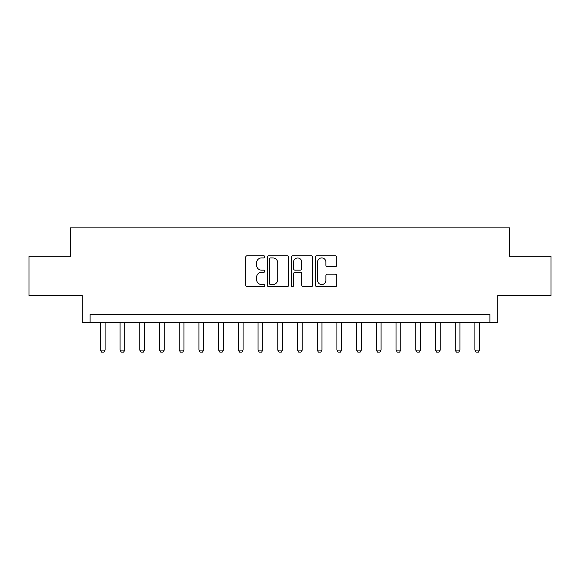 <?xml version="1.0" encoding="UTF-8"?>
<svg xmlns="http://www.w3.org/2000/svg" width="580" height="580" viewBox="0 0 580 580"><rect width="100%" height="100%" fill="white"/><g stroke="black" fill="none" stroke-linecap="round" stroke-linejoin="round"><path stroke-width="0.87" d="M264.77 256.839A1.08 1.08 0 0 0 263.683 255.751L247.239 255.751A1.552 1.552 0 0 0 245.688 257.302L245.688 285.164A1.552 1.552 0 0 0 247.239 286.716L263.683 286.716A1.08 1.08 0 0 0 264.77 285.628A1.08 1.08 0 0 0 263.683 284.548L261.558 284.548A4.952 4.952 0 0 1 256.599 279.589L256.599 277.269A4.952 4.952 0 0 1 261.558 272.317L263.683 272.317A1.08 1.08 0 0 0 264.77 271.23A1.08 1.08 0 0 0 263.683 270.149L261.558 270.149A4.952 4.952 0 0 1 256.599 265.198L256.599 262.878A4.952 4.952 0 0 1 261.558 257.919L263.683 257.919A1.08 1.08 0 0 0 264.77 256.839M335.24 266.669A1.552 1.552 0 0 0 336.784 265.118L336.784 257.302A1.552 1.552 0 0 0 335.24 255.751L316.97 255.751A1.552 1.552 0 0 0 315.426 257.302L315.426 285.164A1.552 1.552 0 0 0 316.97 286.716L335.24 286.716A1.552 1.552 0 0 0 336.784 285.164L336.784 275.725A1.552 1.552 0 0 0 335.24 274.173L327.424 274.173A1.552 1.552 0 0 0 325.873 275.725L325.873 280.408A4.14 4.14 0 0 1 321.733 284.548A4.14 4.14 0 0 1 317.594 280.408L317.594 262.058A4.14 4.14 0 0 1 321.733 257.919A4.14 4.14 0 0 1 325.873 262.058L325.873 265.118A1.552 1.552 0 0 0 327.424 266.669L335.24 266.669M489.89 322.487L497.778 322.487L497.778 295.677L551 295.677L551 256.251L509.602 256.251L509.602 227.868L70.397 227.868L70.397 256.251L29 256.251L29 295.677L82.222 295.677L82.222 322.487L489.89 322.487L489.89 314.599L90.11 314.599L90.11 322.487M288.644 257.302A1.552 1.552 0 0 0 287.1 255.751L268.83 255.751A1.552 1.552 0 0 0 267.286 257.302L267.286 285.164A1.552 1.552 0 0 0 268.83 286.716L287.1 286.716A1.552 1.552 0 0 0 288.644 285.164L288.644 257.302M292.9 255.751L311.17 255.751A1.552 1.552 0 0 1 312.714 257.302L312.714 285.164A1.552 1.552 0 0 1 311.17 286.716L303.355 286.716A1.552 1.552 0 0 1 301.803 285.164L301.803 273.861A1.552 1.552 0 0 0 300.259 272.317L295.068 272.317A1.552 1.552 0 0 0 293.524 273.861L293.524 285.628A1.08 1.08 0 0 1 292.436 286.716A1.08 1.08 0 0 1 291.356 285.628L291.356 257.302A1.552 1.552 0 0 1 292.9 255.751M270.534 257.919A1.08 1.08 0 0 0 269.454 259.006L269.454 283.461A1.08 1.08 0 0 0 270.534 284.548L272.781 284.548A4.952 4.952 0 0 0 277.733 279.589L277.733 262.878A4.952 4.952 0 0 0 272.781 257.919L270.534 257.919M301.803 262.138A4.14 4.14 0 0 0 297.663 257.998A4.14 4.14 0 0 0 293.524 262.138L293.524 268.605A1.552 1.552 0 0 0 295.068 270.149L300.259 270.149A1.552 1.552 0 0 0 301.803 268.605L301.803 262.138M100.362 322.487L100.362 350.088L105.089 350.088L105.089 322.487M105.089 350.088L103.907 352.132L101.543 352.132L100.362 350.088M120.075 322.487L120.075 350.088L124.809 350.088L124.809 322.487M124.809 350.088L123.62 352.132L121.256 352.132L120.075 350.088M139.787 322.487L139.787 350.088L144.522 350.088L144.522 322.487M144.522 350.088L143.332 352.132L140.969 352.132L139.787 350.088M159.5 322.487L159.5 350.088L164.234 350.088L164.234 322.487M164.234 350.088L163.045 352.132L160.682 352.132L159.5 350.088M179.213 322.487L179.213 350.088L183.947 350.088L183.947 322.487M183.947 350.088L182.758 352.132L180.394 352.132L179.213 350.088M198.925 322.487L198.925 350.088L203.66 350.088L203.66 322.487M203.66 350.088L202.471 352.132L200.107 352.132L198.925 350.088M218.638 322.487L218.638 350.088L223.373 350.088L223.373 322.487M223.373 350.088L222.191 352.132L219.82 352.132L218.638 350.088M238.351 322.487L238.351 350.088L243.085 350.088L243.085 322.487M243.085 350.088L241.904 352.132L239.533 352.132L238.351 350.088M258.064 322.487L258.064 350.088L262.798 350.088L262.798 322.487M262.798 350.088L261.616 352.132L259.245 352.132L258.064 350.088M277.776 322.487L277.776 350.088L282.511 350.088L282.511 322.487M282.511 350.088L281.329 352.132L278.958 352.132L277.776 350.088M297.489 322.487L297.489 350.088L302.224 350.088L302.224 322.487M302.224 350.088L301.042 352.132L298.671 352.132L297.489 350.088M317.202 322.487L317.202 350.088L321.936 350.088L321.936 322.487M321.936 350.088L320.755 352.132L318.384 352.132L317.202 350.088M336.915 322.487L336.915 350.088L341.649 350.088L341.649 322.487M341.649 350.088L340.467 352.132L338.096 352.132L336.915 350.088M356.627 322.487L356.627 350.088L361.362 350.088L361.362 322.487M361.362 350.088L360.18 352.132L357.809 352.132L356.627 350.088M376.34 322.487L376.34 350.088L381.075 350.088L381.075 322.487M381.075 350.088L379.893 352.132L377.529 352.132L376.34 350.088M396.053 322.487L396.053 350.088L400.787 350.088L400.787 322.487M400.787 350.088L399.605 352.132L397.242 352.132L396.053 350.088M415.766 322.487L415.766 350.088L420.5 350.088L420.5 322.487M420.5 350.088L419.318 352.132L416.955 352.132L415.766 350.088M435.478 322.487L435.478 350.088L440.213 350.088L440.213 322.487M440.213 350.088L439.031 352.132L436.667 352.132L435.478 350.088M455.191 322.487L455.191 350.088L459.925 350.088L459.925 322.487M459.925 350.088L458.744 352.132L456.38 352.132L455.191 350.088M474.911 322.487L474.911 350.088L479.638 350.088L479.638 322.487M479.638 350.088L478.457 352.132L476.093 352.132L474.911 350.088"/></g></svg>
